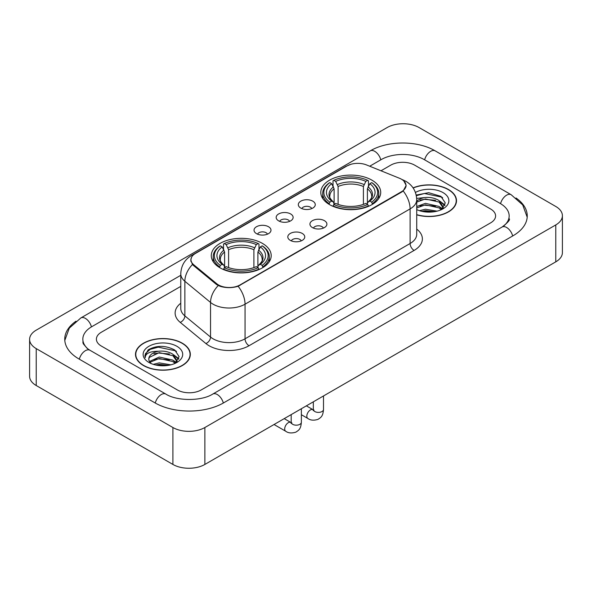 <?xml version="1.0" encoding="UTF-8"?>
<svg xmlns="http://www.w3.org/2000/svg" width="592" height="592" viewBox="0 0 592 592"><rect width="100%" height="100%" fill="white"/><g stroke="black" fill="none" stroke-linecap="round" stroke-linejoin="round"><path stroke-width="0.89" d="M262.426 243.393A29.955 17.294 0 0 0 229.785 239.642A29.955 17.294 0 0 0 211.292 255.618A29.955 17.294 0 0 0 220.061 267.85A29.955 17.294 0 0 0 252.71 271.595A29.955 17.294 0 0 0 271.203 255.618A29.955 17.294 0 0 0 262.426 243.393M371.939 180.168A29.955 17.294 0 0 0 339.29 176.416A29.955 17.294 0 0 0 320.797 192.393A29.955 17.294 0 0 0 329.574 204.625A29.955 17.294 0 0 0 362.215 208.377A29.955 17.294 0 0 0 380.708 192.393A29.955 17.294 0 0 0 371.939 180.168M300.795 208.088A8.48 4.891 180 0 1 299.115 206.704A8.48 4.891 180 0 1 301.92 200.621A8.48 4.891 180 0 1 312.783 201.162A8.48 4.891 180 0 1 314.47 206.704A8.48 4.891 180 0 1 300.795 208.088M311.755 208.591A5.084 2.938 0 0 0 310.386 207.163A5.084 2.938 0 0 0 305.376 206.423A5.084 2.938 0 0 0 301.831 208.591M278.654 220.868A8.48 4.891 180 0 1 276.975 219.484A8.48 4.891 180 0 1 279.779 213.401A8.48 4.891 180 0 1 290.642 213.949A8.48 4.891 180 0 1 292.33 219.484A8.48 4.891 180 0 1 278.654 220.868M289.614 221.378A5.084 2.938 0 0 0 288.245 219.95A5.084 2.938 0 0 0 283.235 219.203A5.084 2.938 0 0 0 279.69 221.378M256.514 233.655A8.48 4.891 180 0 1 254.834 232.271A8.48 4.891 180 0 1 257.638 226.181A8.48 4.891 180 0 1 268.502 226.729A8.48 4.891 180 0 1 270.189 232.271A8.48 4.891 180 0 1 256.514 233.655M267.473 234.158A5.084 2.938 0 0 0 266.104 232.73A5.084 2.938 0 0 0 261.094 231.983A5.084 2.938 0 0 0 257.55 234.158M312.428 227.587A8.48 4.891 180 0 1 310.741 226.203A8.48 4.891 180 0 1 313.553 220.113A8.48 4.891 180 0 1 324.416 220.661A8.48 4.891 180 0 1 326.096 226.203A8.48 4.891 180 0 1 312.428 227.587M323.38 228.09A5.084 2.938 0 0 0 322.018 226.662A5.084 2.938 0 0 0 317.009 225.915A5.084 2.938 0 0 0 313.457 228.09M290.287 240.367A8.48 4.891 180 0 1 288.6 238.983A8.48 4.891 180 0 1 291.412 232.9A8.48 4.891 180 0 1 302.275 233.448A8.48 4.891 180 0 1 303.955 238.983A8.48 4.891 180 0 1 290.287 240.367M301.239 240.877A5.084 2.938 0 0 0 299.878 239.442A5.084 2.938 0 0 0 294.868 238.702A5.084 2.938 0 0 0 291.316 240.877M399.474 178.259A15.259 8.813 180 0 1 401.509 179.243A15.259 8.813 180 0 1 405.979 185.474A15.259 8.813 180 0 1 401.509 191.704L240.049 284.922A15.259 8.813 180 0 1 216.753 283.746L193.71 264.75A15.259 8.813 180 0 1 190.957 259.696A15.259 8.813 180 0 1 195.427 253.465L347.016 165.938A15.259 8.813 180 0 1 366.566 164.953L399.474 178.259M416.724 214.829A27.41 15.829 0 0 0 456.499 200.703A27.41 15.829 0 0 0 448.47 189.514A27.41 15.829 0 0 0 413.053 187.864M182.299 343.19A27.41 15.829 0 0 0 152.425 339.756A27.41 15.829 0 0 0 135.501 354.379A27.41 15.829 0 0 0 143.53 365.567A27.41 15.829 0 0 0 173.404 369.001A27.41 15.829 0 0 0 190.328 354.379A27.41 15.829 0 0 0 182.299 343.19M135.783 355.799A27.41 15.829 0 0 0 135.686 356.221M403.796 180.93L406.179 185.385L403.189 190.972L401.709 192.045L238.132 286.262C232.079 288.089 226.033 288.089 219.987 286.262L216.554 284.53L193.51 265.534L192.489 264.491L190.757 260.088L191.534 257.283M177.304 389.913A16.953 9.79 0 0 0 201.28 389.913L490.635 222.858A16.953 9.79 0 0 0 495.6 215.932A16.953 9.79 0 0 0 490.635 209.013L414.696 165.168A16.953 9.79 0 0 0 390.72 165.168L380.989 170.785L390.72 165.168A16.953 9.79 0 0 1 414.696 165.168L490.635 209.013A16.953 9.79 0 0 1 495.6 215.932A16.953 9.79 0 0 1 490.635 222.858L201.28 389.913A16.953 9.79 0 0 1 177.304 389.913L101.365 346.068L177.304 389.913M180.775 286.38L101.365 332.223A16.953 9.79 0 0 0 96.4 339.149A16.953 9.79 0 0 0 101.365 346.068A16.953 9.79 0 0 1 96.4 339.149A16.953 9.79 0 0 1 101.365 332.223L180.775 286.38M190.136 356.221A27.41 15.829 0 0 0 190.047 355.799M456.314 202.553A27.41 15.829 0 0 0 456.217 202.131M416.724 214.644A27.128 15.666 0 0 0 456.217 200.703A27.128 15.666 0 0 0 448.27 189.625A27.128 15.666 0 0 0 413.157 188.027M419.439 210.678L425.426 209.213L437.044 211.159M421.785 211.314L425.426 210.678L434.609 211.67M416.724 206.519L425.426 203.352L439.079 206.438L441.987 209.213M416.724 207.984L425.426 204.817L439.079 207.903L441.225 209.723M416.687 198.401L424.642 197.573A14.127 8.155 0 0 0 416.724 201.369M424.642 197.573C430.066 197.003 434.876 198.009 439.079 200.577L443.216 207.089L443.119 208.162M416.724 202.124L425.426 198.956L439.079 202.042L443.171 207.822M416.724 209.324L417.33 209.886M416.724 209.62A19.78 11.418 0 0 0 443.075 208.776A19.78 11.418 0 0 0 443.075 192.629A19.78 11.418 0 0 0 415.429 192.444M441.462 209.612L445.265 202.923L440.929 196.344L428.697 192.696L416.206 195.064M416.339 195.7L424.427 193.488L441.824 197.158L442.675 197.743M420.054 200.163L424.427 199.349L435.608 200.296M441.676 202.923L444.814 205.557M420.054 206.023L424.427 205.209L435.608 206.157M441.676 208.784L442.135 209.087M422.163 211.403L424.427 211.07L434.395 211.707M440.004 201.25L444.999 205.032M440.004 207.111L442.601 208.68M143.73 365.456A27.128 15.666 0 0 0 173.293 368.846A27.128 15.666 0 0 0 190.047 354.379A27.128 15.666 0 0 0 182.099 343.301A27.128 15.666 0 0 0 152.529 339.904A27.128 15.666 0 0 0 135.783 354.379A27.128 15.666 0 0 0 143.73 365.456M153.269 364.346L159.255 362.881L170.873 364.835M155.607 364.99L159.255 364.346L168.439 365.345M149.458 361.483L159.255 357.02L172.908 360.114L175.809 362.881M149.946 362.282L159.255 358.486L172.908 361.579L175.054 363.392M175.291 363.288L179.095 356.599L174.758 350.02C165.457 345.217 156.591 345.166 148.155 349.857L144.899 355.822L145.21 357.738C145.388 353.439 149.813 351.278 158.471 351.248A14.127 8.155 0 0 0 148.784 358.989A14.127 8.155 0 0 0 149.473 361.505L151.16 363.562M158.471 351.248C163.888 350.679 168.705 351.678 172.908 354.253L177.045 360.757L176.941 361.838M148.784 359.152L149.265 357.42L159.255 352.625L172.908 355.718L177.001 361.49M176.904 346.298A19.78 11.418 0 0 0 148.925 346.298A19.78 11.418 0 0 0 148.925 362.452A19.78 11.418 0 0 0 176.904 362.452A19.78 11.418 0 0 0 176.904 346.298M144.899 355.955L145.514 353.542L150.176 349.369L158.249 347.164L175.654 350.834L176.497 351.419M153.883 353.838L158.249 353.024L169.438 353.972M175.498 356.599L178.643 359.226M153.883 359.699L158.249 358.885L169.438 359.832M175.498 362.459L175.965 362.763M155.985 365.079L158.249 364.746L168.224 365.382M173.833 354.926L178.821 358.708M173.833 360.787L176.423 362.348M329.034 204.307L329.833 202.168A26.906 15.533 0 0 1 329.833 182.625L331.683 183.698A24.302 14.03 0 0 0 331.683 201.095L333.511 202.138L334.103 204.314M334.103 203.426L334.103 188.818L331.683 183.698M333.03 186.014L333.03 180.782L333.836 180.323A26.906 15.533 0 0 1 367.676 180.323L365.826 181.389A24.302 14.03 0 0 0 335.686 181.389L338.099 186.51L338.099 204.373M363.407 204.373L363.407 186.51L365.826 181.389M333.03 205.861A28.031 16.184 0 0 0 368.476 205.861L367.676 204.469A26.906 15.533 0 0 1 333.836 204.469L333.03 206.342M368.476 206.342L368.476 205.861M329.833 182.625L329.034 183.083A28.031 16.184 0 0 0 322.721 193.318A28.031 16.184 0 0 0 329.034 203.552M367.676 180.323L368.476 180.782L368.476 186.014M333.836 204.469L335.686 203.404A24.302 14.03 0 0 0 365.826 203.404L367.676 204.469M331.683 201.095L329.833 202.168M335.686 181.389L333.836 180.323M333.511 186.843A21.741 12.55 0 0 0 333.511 202.138L333.614 202.205C330.528 199.215 329.27 197.188 329.84 196.122A20.912 12.077 0 0 1 334.103 188.818M372.472 203.552A28.031 16.184 0 0 0 378.784 193.318A28.031 16.184 0 0 0 372.472 183.083L371.672 182.625A26.906 15.533 0 0 1 371.672 202.168L372.472 204.307M371.672 202.168L369.822 201.095A24.302 14.03 0 0 0 369.822 183.698L371.672 182.625M369.822 183.698L367.403 188.818L367.403 203.426L367.995 202.138L369.822 201.095M367.403 188.818A20.912 12.077 0 0 1 371.665 196.122C372.235 197.195 370.977 199.223 367.891 202.205L367.995 202.138A21.741 12.55 0 0 0 367.995 186.843M367.403 204.314L367.403 203.426M219.528 267.532L220.328 265.386A26.906 15.533 0 0 1 220.328 245.85L222.178 246.916A24.302 14.03 0 0 0 222.178 264.321L224.005 265.357L224.597 267.54M224.597 266.652L224.597 252.037L222.178 246.916M223.524 249.232L223.524 244L224.324 243.541A26.906 15.533 0 0 1 258.164 243.541L256.314 244.614A24.302 14.03 0 0 0 226.174 244.614L228.593 249.728L228.593 267.599M253.901 267.599L253.901 249.728L256.314 244.614M223.524 269.079A28.031 16.184 0 0 0 258.97 269.079L258.164 267.695A26.906 15.533 0 0 1 224.324 267.695L223.524 269.56M258.97 269.56L258.97 269.079M220.328 245.85L219.528 246.309A28.031 16.184 0 0 0 213.216 256.543A28.031 16.184 0 0 0 219.528 266.777M258.164 243.541L258.97 244L258.97 249.232M224.324 267.695L226.174 266.629A24.302 14.03 0 0 0 256.314 266.629L258.164 267.695M222.178 264.321L220.328 265.386M226.174 244.614L224.324 243.541M224.005 250.068A21.741 12.55 0 0 0 224.005 265.357L224.109 265.423C221.023 262.441 219.765 260.413 220.335 259.34A20.912 12.077 0 0 1 224.597 252.037M262.966 266.777A28.031 16.184 0 0 0 269.279 256.543A28.031 16.184 0 0 0 262.966 246.309L262.167 245.85A26.906 15.533 0 0 1 262.167 265.386L262.966 267.532M262.167 265.386L260.317 264.321A24.302 14.03 0 0 0 260.317 246.916L262.167 245.85M260.317 246.916L257.897 252.037L257.897 266.652L258.489 265.357L260.317 264.321M257.897 252.037A20.912 12.077 0 0 1 262.16 259.34C262.73 260.421 261.472 262.448 258.386 265.423L258.489 265.357A21.741 12.55 0 0 0 258.489 250.068M257.897 267.54L257.897 266.652M503.526 226.137A30.518 17.619 0 0 0 509.164 215.932A30.518 17.619 0 0 0 500.225 203.47L424.294 159.633A30.518 17.619 0 0 0 381.13 159.633L369.711 166.226M180.775 275.302L91.775 326.688A30.518 17.619 0 0 0 82.836 339.149A30.518 17.619 0 0 0 88.474 349.354M172.908 427.52A22.607 13.054 0 0 0 204.876 427.52L555.777 224.93A22.607 13.054 0 0 0 562.4 215.703A22.607 13.054 0 0 0 555.777 206.475L419.092 127.561A22.607 13.054 0 0 0 387.124 127.561L36.223 330.151A22.607 13.054 0 0 0 29.6 339.379A22.607 13.054 0 0 0 36.223 348.607L172.908 427.52L172.908 464.439A22.607 13.054 0 0 0 204.876 464.439L555.777 261.849A22.607 13.054 0 0 0 562.4 252.621L562.4 215.703M29.6 339.379L29.6 376.297A22.607 13.054 0 0 0 36.223 385.525L172.908 464.439M75.991 321.204A48.611 28.061 0 0 0 64.75 339.149A48.611 28.061 0 0 0 78.988 358.989L154.919 402.834A48.611 28.061 0 0 0 223.665 402.834L513.012 235.779A48.611 28.061 0 0 0 527.25 215.932A48.611 28.061 0 0 0 516.009 197.987M193.71 264.75L193.71 265.697M216.753 283.746L216.753 284.693M240.049 284.922L240.049 285.374M401.509 191.704L401.509 192.156M416.724 229.104A28.261 16.317 180 0 1 414.097 250.431L249.04 345.728A5.654 3.263 60 0 1 245.044 338.802L410.101 243.504A22.607 13.054 0 0 0 416.724 234.277L416.724 199.667A22.607 13.054 180 0 1 410.101 208.895A19.78 11.418 -120 0 0 403.189 190.972M249.04 345.728A28.261 16.317 180 0 1 209.072 345.728A28.261 16.317 180 0 1 205.905 343.545L180.234 322.374A28.261 16.317 180 0 1 180.775 303.23M213.068 338.802A22.607 13.054 0 0 0 245.044 338.802L245.044 304.192A22.607 13.054 180 0 1 213.068 304.192A22.607 13.054 180 0 1 210.537 302.445L184.859 281.274A22.607 13.054 180 0 1 180.775 273.793L180.775 308.402A22.607 13.054 0 0 0 184.859 315.891L210.537 337.063A22.607 13.054 0 0 0 213.068 338.802M416.724 199.667C416.339 191.534 412.772 185.437 406.008 181.381L403.152 179.99A19.78 9.265 112 0 0 402.308 179.746M238.132 286.262A19.78 11.418 60 0 1 245.044 304.192L410.101 208.895L410.101 243.504A5.654 3.263 60 0 0 414.097 250.431M193.621 254.715A19.78 11.418 -120 0 0 191.49 255.507C184.726 259.562 181.152 265.66 180.775 273.793M191.49 255.507L345.558 166.552A19.78 11.418 60 0 1 347.053 165.923M192.489 264.491A19.78 13.231 129.5 0 0 184.859 281.274L184.859 315.891A5.654 3.781 -50.5 0 1 180.234 322.374M218.241 285.581A19.78 13.231 129.5 0 0 210.537 302.445L210.537 337.063A5.654 3.781 -50.5 0 1 205.905 343.545M363.407 186.51A20.912 12.077 0 0 0 338.099 186.51M363.999 184.534A21.741 12.55 0 0 0 337.507 184.534M253.901 249.728A20.912 12.077 0 0 0 228.593 249.728M254.493 247.759A21.741 12.55 0 0 0 228.001 247.759M323.506 395.952L323.506 409.457A5.084 2.938 180 0 1 321.782 411.662A5.084 2.938 180 0 1 314.826 411.536A5.084 2.938 180 0 1 313.331 409.457L313.168 410.552L313.627 410.182M323.506 409.457C322.929 416.627 320.864 417.397 318.022 419.358C313.819 420.653 310.437 420.364 307.884 418.477A5.084 2.938 -60 0 1 307.107 414.4A5.084 2.938 -60 0 1 310.43 409.916A5.084 2.938 -60 0 1 310.652 409.797A5.084 2.938 -60 0 1 312.968 409.664L314.004 410.071M301.365 408.732L301.365 422.237A5.084 2.938 180 0 1 299.641 424.442A5.084 2.938 180 0 1 292.685 424.316A5.084 2.938 180 0 1 291.19 422.237L291.027 423.339L291.486 422.962M301.365 422.237C300.788 429.415 298.723 430.177 295.882 432.138C291.678 433.44 288.297 433.144 285.744 431.257A5.084 2.938 -60 0 1 284.967 427.187A5.084 2.938 -60 0 1 288.289 422.703A5.084 2.938 -60 0 1 288.511 422.577A5.084 2.938 -60 0 1 290.827 422.451L291.863 422.858M223.325 403.026A9.043 5.224 -120 0 0 212.743 394.08C201.628 401.265 176.956 401.265 165.834 394.08L89.903 350.235L87.231 348.466L83.213 343.715L82.836 341.917M155.259 403.026A9.043 5.224 -60 0 1 161.313 394.524A9.043 5.224 -60 0 1 165.834 394.08M79.328 359.189A9.043 5.224 -60 0 1 85.381 350.686A9.043 5.224 -60 0 1 89.903 350.235M64.802 340.422L69.301 328.123L80.86 317.934A9.043 5.224 60 0 1 91.434 326.888M80.86 317.934L370.215 150.879A9.043 5.224 60 0 1 380.789 159.825M370.215 150.879C387.849 140.385 417.567 140.385 435.209 150.879A9.043 5.224 120 0 0 430.687 151.323A9.043 5.224 120 0 0 424.634 159.825M527.198 217.205L522.699 204.906L511.14 194.716A9.043 5.224 120 0 0 506.619 195.168A9.043 5.224 120 0 0 500.566 203.67M512.672 235.971A9.043 5.224 -120 0 0 502.097 227.025L212.743 394.08M204.876 464.439L204.876 427.52M36.223 385.525L36.223 348.607M555.777 261.849L555.777 224.93M190.957 259.696L190.957 261.568M405.979 185.474L405.979 186.82M345.558 166.552L350.723 164.369M403.152 179.99L401.924 179.494M456.217 202.967L456.217 200.703M443.216 208.058L443.216 207.089M190.047 356.643L190.047 354.379M177.045 361.727L177.045 360.757M135.783 356.643L135.783 354.379M322.721 198.49L322.721 193.318M378.784 198.49L378.784 193.318M213.216 261.716L213.216 256.543M269.279 261.716L269.279 256.543M307.884 418.477L301.365 414.711M313.331 401.827L313.331 409.457M312.968 409.664L306.36 405.853M285.744 431.257L274.044 424.508M291.19 414.607L291.19 422.237M290.827 422.451L284.219 418.633M509.164 218.7C510.422 219.617 508.069 222.392 502.097 227.025M435.209 150.879L511.14 194.716"/></g></svg>
